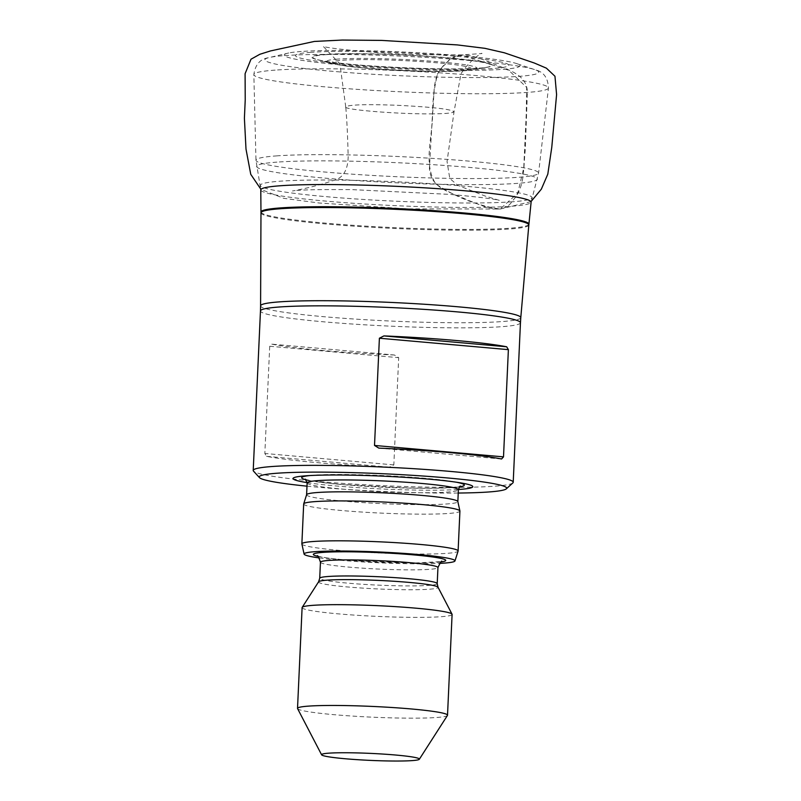 <?xml version="1.0" encoding="UTF-8"?>
<svg xmlns="http://www.w3.org/2000/svg" width="801" height="801" viewBox="0 0 801 801"><rect width="100%" height="100%" fill="white"/><g stroke="black" fill="none" stroke-linecap="round" stroke-linejoin="round"><path stroke-width="0.6" stroke-dasharray="4 3" d="M394.402 355.003A130.132 9.302 2.6 0 1 271.649 344.13L269.717 346.252L264.841 453.476L266.553 456.34A130.132 9.302 -177.4 0 0 389.306 467.213L393.832 464.9L398.698 357.677L394.402 355.003L271.649 344.13M512.85 482.923A130.132 9.302 2.6 0 1 494.427 486.217A130.132 9.302 2.6 0 1 352.58 484.034A130.132 9.302 2.6 0 1 253.527 471.148M306.993 486.167A123.875 8.861 -177.4 0 0 458.232 493.036M307.143 482.633A89.962 6.428 -177.4 0 0 458.402 489.501M306.613 494.698A75.705 5.417 -177.4 0 0 306.603 494.798A75.705 5.417 -177.4 0 0 381.977 503.639A75.705 5.417 -177.4 0 0 457.842 501.666A75.705 5.417 -177.4 0 0 457.832 501.556M303.679 503.989A78.208 5.587 -177.4 0 0 381.546 513.121A78.208 5.587 -177.4 0 0 459.924 511.088M301.877 543.989A78.208 5.587 -177.4 0 0 379.734 553.02A78.208 5.587 -177.4 0 0 458.092 551.088M319.249 557.937A75.524 5.397 -177.4 0 0 439.519 563.393M302.107 607.609A75.074 5.367 -177.4 0 0 376.86 616.38A75.074 5.367 -177.4 0 0 452.094 614.427M297.582 708.625A75.074 5.367 -177.4 0 0 372.285 717.175A75.074 5.367 -177.4 0 0 447.449 715.433M310.888 52.335A106.733 7.63 -177.4 0 0 399.899 67.945A106.733 7.63 -177.4 0 0 495.529 60.946A106.733 7.63 -177.4 0 0 310.888 52.335M301.266 51.474A117.997 8.441 -177.4 0 0 288.74 52.976A117.997 8.441 -177.4 0 0 401.732 68.836A117.997 8.441 -177.4 0 0 515.674 63.279A117.997 8.441 -177.4 0 0 418.152 52.766A117.997 8.441 -177.4 0 0 301.266 51.474M432.5 113.852C434.983 96.641 430.908 74.974 445.686 64.11C456.52 47.92 476.775 57.272 491.524 62.868C505.351 69.577 529.281 73.281 527.278 95.299L525.296 149.757C523.203 167.319 525.246 187.604 512.79 200.48C502.447 217.341 481.561 204.896 467.173 199.94C453.256 192.651 430.397 189.527 429.436 168.19L432.5 113.852C400.32 114.313 342.468 109.777 345.732 106.853C348.886 104.681 365.727 104.14 396.245 105.241C432.18 107.004 451.434 109.176 454.037 111.77C452.835 113.051 445.656 113.742 432.5 113.852C432.64 99.975 434.352 86.648 437.616 73.872C443.303 63.77 451.203 57.452 461.306 54.919L508.675 70.218L526.658 87.429L526.227 114.253L523.744 167.85L517.776 193.141L500.134 209.041C477.346 205.647 455.849 197.246 435.644 183.84C422.808 163.024 432.85 136.671 432.5 113.852M520.46 322.753A130.132 9.302 2.6 0 1 501.666 326.698A130.132 9.302 2.6 0 1 355.314 324.225A130.132 9.302 2.6 0 1 260.465 310.948M309.827 475.554A81.402 5.817 2.6 0 1 313.171 475.263A81.402 5.817 2.6 0 1 313.421 475.243A81.402 5.817 2.6 0 1 453.066 481.611A81.402 5.817 2.6 0 1 456.37 482.212M459.684 486.808A81.402 5.817 2.6 0 1 382.718 487.218A81.402 5.817 2.6 0 1 306.112 479.829M307.143 482.903A75.705 5.417 -177.4 0 0 382.518 491.744A75.705 5.417 -177.4 0 0 458.382 489.771M441.211 561.922A66.313 4.746 2.6 0 1 436.215 562.422A66.313 4.746 2.6 0 1 373.666 561.871A66.313 4.746 2.6 0 1 317.697 556.315M437.216 583.609A58.813 4.205 2.6 0 1 378.272 585.141A58.813 4.205 2.6 0 1 319.719 578.272M320.45 562.222A58.813 4.205 -177.4 0 0 363.314 568.219A58.813 4.205 -177.4 0 0 429.456 569.341A58.813 4.205 -177.4 0 0 437.947 567.559M318.598 581.796A59.815 4.275 -177.4 0 0 378.102 588.955A59.815 4.275 -177.4 0 0 438.007 587.213M269.717 346.252L398.698 357.677M266.553 456.34L389.306 467.213M393.832 464.9L264.841 453.476M501.576 458.993L378.813 448.119M260.976 212.826A134.067 9.582 -177.4 0 0 394.472 228.455A134.067 9.582 -177.4 0 0 528.83 224.991M520.79 317.667A130.233 9.312 2.6 0 1 501.997 321.581A130.233 9.312 2.6 0 1 355.704 319.128A130.233 9.312 2.6 0 1 260.585 305.852M260.976 212.025A134.107 9.592 -177.4 0 0 358.978 225.692A134.107 9.592 -177.4 0 0 509.546 228.225A134.107 9.592 -177.4 0 0 528.91 224.2M342.578 60.245A69.377 4.956 2.6 0 1 462.598 65.852A69.377 4.956 2.6 0 1 400.44 70.398A69.377 4.956 2.6 0 1 342.578 60.245M337.611 59.114A75.224 5.377 -177.4 0 0 330.102 63.149A75.224 5.377 -177.4 0 0 392.74 69.737A75.224 5.377 -177.4 0 0 466.192 70.498A75.224 5.377 -177.4 0 0 473.551 69.667A75.224 5.377 -177.4 0 0 432.91 61.307A75.224 5.377 -177.4 0 0 337.611 59.114M325.747 54.678A89.291 6.388 2.6 0 1 438.858 57.282A89.291 6.388 2.6 0 1 487.108 67.204A89.291 6.388 2.6 0 1 401.772 67.815A89.291 6.388 2.6 0 1 316.836 59.474A89.291 6.388 2.6 0 1 325.747 54.678M324.785 54.438A90.423 6.468 -177.4 0 0 400.19 67.664A90.423 6.468 -177.4 0 0 481.211 61.737A90.423 6.468 -177.4 0 0 324.785 54.438M284.695 55.609A137.081 9.802 2.6 0 1 423.869 57.292A137.081 9.802 2.6 0 1 535.458 69.867A137.081 9.802 2.6 0 1 401.421 75.775A137.081 9.802 2.6 0 1 268.435 57.742A137.081 9.802 2.6 0 1 284.695 55.609M275.133 70.118A147.454 10.543 -177.4 0 0 253.847 74.633A147.454 10.543 -177.4 0 0 400.68 91.805A147.454 10.543 -177.4 0 0 548.455 88.01A147.454 10.543 -177.4 0 0 441.341 72.931A147.454 10.543 -177.4 0 0 275.133 70.118M276.395 155.905A141.457 10.113 2.6 0 1 435.824 158.608A141.457 10.113 2.6 0 1 538.582 173.076A141.457 10.113 2.6 0 1 396.825 176.711A141.457 10.113 2.6 0 1 255.97 160.24A141.457 10.113 2.6 0 1 276.395 155.905M276.926 162.132A140.505 10.043 -177.4 0 0 256.66 166.558A140.505 10.043 -177.4 0 0 360.22 180.806A140.505 10.043 -177.4 0 0 517.076 183.389A140.505 10.043 -177.4 0 0 537.331 179.304A140.505 10.043 -177.4 0 0 436.114 164.866A140.505 10.043 -177.4 0 0 276.926 162.132M512.35 201.782A135.96 9.722 2.6 0 1 360.56 199.279A135.96 9.722 2.6 0 1 260.335 185.502A135.96 9.722 2.6 0 1 396.595 181.787A135.96 9.722 2.6 0 1 531.944 197.827A135.96 9.722 2.6 0 1 512.35 201.782M288.74 52.976L268.435 57.742C260.065 59.024 255.199 64.661 253.847 74.633L255.97 160.24L260.786 189.897A135.299 9.672 -177.4 0 0 359.659 203.684A135.299 9.672 -177.4 0 0 511.579 206.237A135.299 9.672 -177.4 0 0 531.103 202.172L538.582 173.076L548.455 88.01C548.014 77.957 543.689 71.91 535.458 69.867L515.674 63.279M460.375 482.833L453.066 481.611C424.971 476.575 342.137 472.8 313.421 475.243L305.782 475.814M305.351 479.158L307.494 479.859C313.772 481.461 325.937 483.053 343.989 484.635L408.69 487.979C432.019 488.41 448.19 488.049 457.201 486.878L460.505 486.207M317.036 555.914L321.672 557.015C329.742 558.477 342.257 559.799 359.218 560.99L414.287 562.993L441.912 561.591M330.102 63.149L346.713 66.173C382.027 70.728 453.847 73.492 473.551 69.667L487.108 67.204C468.154 72.06 335.269 66.022 316.836 59.474L330.102 63.149M345.732 106.853L339.904 63.95L323.183 46.318C326.277 48.36 380.445 53.977 426.332 54.758L461.306 54.919L481.972 53.537C482.322 51.504 466.603 63.539 460.925 74.052L454.037 111.77L447.048 161.552L449.782 178.493L457.782 185.341L485.406 196.145L499.363 200.36C493.746 198.838 477.236 196.856 449.842 194.383L351.769 189.617C317.396 189.396 297.632 189.857 292.475 190.978C295.829 190.528 316.535 186.343 332.415 180.766C342.648 178.713 347.904 170.653 348.175 156.606C347.654 135.349 346.833 118.758 345.732 106.853M530.963 201.642L500.134 209.041L407.639 208.861L319.018 202.993L283.734 198.328L260.976 189.376"/><path stroke-width="1.2" d="M383.909 335.909A130.132 9.302 2.6 0 1 506.673 346.783L508.385 349.647L503.509 456.87L501.576 458.993A130.132 9.302 -177.4 0 0 378.813 448.119L374.518 445.446L379.394 338.222L383.909 335.909L506.673 346.783M328.64 753.18A48.951 3.504 -177.4 0 0 321.612 754.812A48.951 3.504 -177.4 0 0 370.322 760.389A48.951 3.504 -177.4 0 0 419.334 759.258A48.951 3.504 -177.4 0 0 384.67 754.182A48.951 3.504 -177.4 0 0 328.64 753.18M259.474 477.626L253.527 471.148A130.132 9.302 2.6 0 1 253.216 470.467A130.132 9.302 2.6 0 1 383.639 467.073A130.132 9.302 2.6 0 1 513.211 482.272A130.132 9.302 2.6 0 1 512.85 482.923L506.332 488.84A123.875 8.861 -177.4 0 0 383.329 473.751A123.875 8.861 -177.4 0 0 259.474 477.626A123.875 8.861 -177.4 0 0 306.993 486.167M458.232 493.036A123.875 8.861 -177.4 0 0 488.8 491.974A123.875 8.861 -177.4 0 0 506.332 488.84M458.402 489.501A89.962 6.428 -177.4 0 0 460.375 482.833A89.962 6.428 -177.4 0 0 306.052 475.794A89.962 6.428 -177.4 0 0 305.782 475.814A89.962 6.428 -177.4 0 0 307.143 482.633M439.519 563.393A75.524 5.397 -177.4 0 0 454.958 560.94L458.092 551.088A78.208 5.587 -177.4 0 0 458.112 550.978L459.924 511.088A78.208 5.587 -177.4 0 0 459.914 510.978L457.832 501.556A75.705 5.417 -177.4 0 0 401.972 493.897A75.705 5.417 -177.4 0 0 317.526 492.505A75.705 5.417 -177.4 0 0 306.613 494.698L303.699 503.879A78.208 5.587 -177.4 0 0 303.679 503.989L301.867 543.889A78.208 5.587 -177.4 0 0 301.877 543.989L304.1 554.082A75.524 5.397 -177.4 0 0 319.249 557.937M459.914 510.978A78.208 5.587 -177.4 0 0 402.202 503.058A78.208 5.587 -177.4 0 0 314.963 501.616A78.208 5.587 -177.4 0 0 303.699 503.879M458.112 550.978A78.208 5.587 -177.4 0 0 401.111 542.998A78.208 5.587 -177.4 0 0 313.151 541.516A78.208 5.587 -177.4 0 0 301.867 543.889M454.958 560.94A75.524 5.397 -177.4 0 0 400.63 553.171A75.524 5.397 -177.4 0 0 314.993 551.689A75.524 5.397 -177.4 0 0 304.1 554.082M419.334 759.258L447.449 715.433A75.074 5.367 -177.4 0 0 447.519 715.213L452.094 614.427A75.074 5.367 -177.4 0 0 452.044 614.197A75.074 5.367 -177.4 0 0 395.874 606.667A75.074 5.367 -177.4 0 0 312.941 605.336A75.074 5.367 -177.4 0 0 302.177 607.388A75.074 5.367 -177.4 0 0 302.107 607.609L297.521 708.404A75.074 5.367 -177.4 0 0 297.582 708.625L321.612 754.812M447.519 715.213A75.074 5.367 -177.4 0 0 392.8 707.553A75.074 5.367 -177.4 0 0 308.365 706.132A75.074 5.367 -177.4 0 0 297.521 708.404M253.216 470.467L260.465 310.948A130.132 9.302 2.6 0 1 390.878 307.554A130.132 9.302 2.6 0 1 520.46 322.753L513.211 482.272M456.37 482.212A81.402 5.817 2.6 0 1 459.684 486.808M306.112 479.829A81.402 5.817 2.6 0 1 309.827 475.554M460.505 486.207C460.245 485.576 459.544 486.768 458.382 489.771A75.705 5.417 -177.4 0 0 403.203 482.052A75.705 5.417 -177.4 0 0 318.067 480.61A75.705 5.417 -177.4 0 0 307.143 482.903L306.603 494.748M317.697 556.315A66.313 4.746 2.6 0 1 379.754 552.67A66.313 4.746 2.6 0 1 441.211 561.922M441.912 561.591L441.912 561.591C441.852 560.099 440.53 562.082 437.947 567.559A58.813 4.205 -177.4 0 0 395.083 561.551A58.813 4.205 -177.4 0 0 328.941 560.44A58.813 4.205 -177.4 0 0 320.45 562.222L319.719 578.272A58.813 4.205 2.6 0 1 328.21 576.49A58.813 4.205 2.6 0 1 394.352 577.601A58.813 4.205 2.6 0 1 437.216 583.609L438.007 587.213A59.815 4.275 -177.4 0 0 393.261 581.216A59.815 4.275 -177.4 0 0 327.178 580.154A59.815 4.275 -177.4 0 0 318.598 581.796L302.177 607.388M374.518 445.446L503.509 456.87M508.385 349.647L379.394 338.222M260.465 310.948L260.585 305.852A130.233 9.312 2.6 0 1 279.389 301.877A130.233 9.312 2.6 0 1 426.052 304.36A130.233 9.312 2.6 0 1 520.79 317.667L528.83 224.991A134.067 9.582 -177.4 0 0 431.308 211.294A134.067 9.582 -177.4 0 0 280.33 208.741A134.067 9.582 -177.4 0 0 260.976 212.826L260.786 189.897A135.299 9.672 -177.4 0 1 396.385 186.333A135.299 9.672 -177.4 0 1 531.103 202.172L528.91 224.2A134.107 9.592 -177.4 0 0 431.419 210.483A134.107 9.592 -177.4 0 0 280.34 207.93A134.107 9.592 -177.4 0 0 260.976 212.025M458.382 489.771L457.852 501.616M437.947 567.559L437.216 583.609M438.007 587.213L452.044 614.197M307.143 482.903L305.351 479.158M319.719 578.272L318.598 581.796M320.45 562.222C318.658 556.895 317.516 554.793 317.036 555.914M260.585 305.852L260.976 212.826M520.46 322.753L520.79 317.667M528.83 224.991L528.91 224.2M260.976 189.376L250.753 174.328L245.997 149.076L244.405 118.298L245.226 99.925L245.096 73.712L251.003 59.204L259.824 54.288L270.558 50.914L314.342 41.442L342.327 40.05L381.727 40.41L457.231 44.906L484.885 48.33L504.42 52.806L534.347 63.029L546.392 68.165L554.963 76.245L556.595 94.608L551.769 147.344L547.804 174.157L541.346 189.156L530.963 201.642"/></g></svg>
